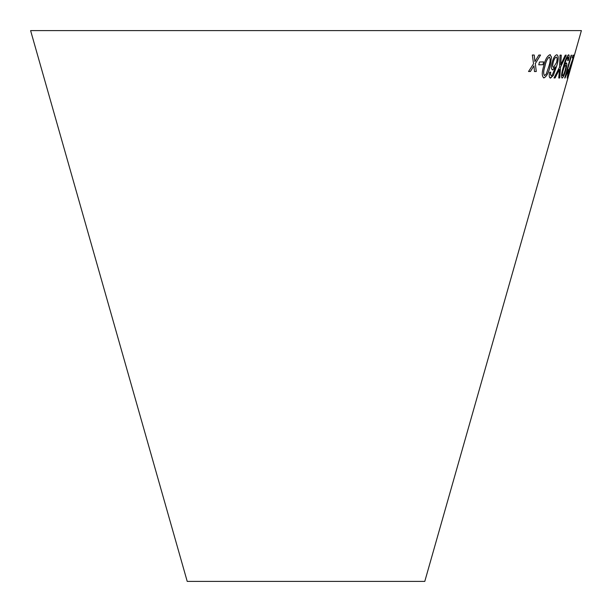 <?xml version="1.0" encoding="UTF-8"?>
<svg xmlns="http://www.w3.org/2000/svg" width="612" height="612" viewBox="0 0 612 612"><rect width="100%" height="100%" fill="white"/><g stroke="black" fill="none" stroke-linecap="round" stroke-linejoin="round"><path stroke-width="0.92" d="M30.6 30.6L581.4 30.6L424.782 581.4L187.218 581.4L30.6 30.6M532.341 55.004L533.549 63.77L528.538 71.497L530.375 71.52L533.947 65.828L534.483 71.543L536.28 71.528L535.332 63.625L540.557 55.042L538.82 55.049L534.942 61.56L534.23 55.034L532.341 55.004M551.244 75.773L550.509 74.565L550.746 72.155L549.599 72.346C548.888 76.003 549.216 77.915 550.571 78.076L553.34 75.452L556.759 65.813C558.641 59.517 558.687 55.83 556.882 54.751C555.023 55.241 553.416 57.826 552.062 62.516C550.976 66.93 551.183 69.416 552.674 69.959L555.497 66.922L552.307 75.024L551.091 75.727M552.391 69.898L555.497 66.922M550.211 77.999L553.34 75.452M561.273 55.164L560.057 55.126L559.506 67.244L554.036 77.938L555.107 77.969L559.437 69.347L558.779 77.984L559.735 77.954L560.577 67.083L566.23 55.141L565.274 55.172L560.707 64.857L561.273 55.164M550.066 66.287L551.527 57.077L549.943 54.736C547.12 56.052 545.017 59.899 543.64 66.272C541.719 72.606 541.819 76.485 543.946 77.892C546.669 76.538 548.712 72.675 550.066 66.287L551.527 57.077M543.479 77.793L543.907 77.877C546.638 76.531 548.673 72.66 550.027 66.28M550.418 54.82L549.943 54.736M539.463 62.011L538.774 64.818L542.982 64.711L543.67 61.904L539.463 62.011M566.368 62.906L564.455 65.323C565.633 60.886 566.796 58.148 567.951 57.1L567.745 60.695L568.349 60.427C569.259 56.809 569.344 54.927 568.609 54.797C566.85 56.113 565.083 60.175 563.308 66.999C561.487 73.218 561.066 76.905 562.068 78.053C563.155 77.586 564.356 75.016 565.672 70.334C566.903 65.889 567.133 63.411 566.368 62.906M566.567 73.012L571.57 55.202L571.141 55.202L564.708 78.045L568.296 69.623L566.528 72.996L571.539 55.195M569.497 71.428L567.814 75.727L568.556 71.772L574.133 55.172L572.97 55.172L572.205 57.849L573.153 57.88L568.288 71.688L567.148 78.038L569.382 71.145M572.243 62.133L571.447 64.941L572.243 62.133M571.631 64.803L572.434 61.996M567.11 78.022L569.458 71.42M568.556 71.772L567.814 75.727M568.517 71.757L573.566 57.107M573.528 57.1L574.094 55.156M572.166 57.842L573.153 57.88M564.96 78.038L567.538 72.323M567.5 72.315L568.257 69.615M562.03 78.038C563.116 77.579 564.325 75.008 565.633 70.326C566.865 65.882 567.102 63.403 566.329 62.898M564.455 65.323L564.302 65.889M564.417 65.316C565.595 60.879 566.766 58.132 567.921 57.084L567.951 57.1M567.707 60.687L568.349 60.427M568.311 60.42C569.221 56.794 569.305 54.919 568.571 54.789M562.635 75.735L562.596 75.727C562.076 75.261 562.229 73.516 563.055 70.479C563.92 67.419 564.738 65.714 565.496 65.362L565.534 65.377C566.069 65.691 565.932 67.32 565.136 70.265C564.249 73.417 563.423 75.245 562.635 75.735C562.114 75.276 562.267 73.524 563.094 70.487C563.958 67.427 564.769 65.729 565.534 65.377M538.744 64.803L542.982 64.711M542.943 64.704L543.64 61.896M551.489 57.069L549.905 54.72M543.456 77.793L543.907 77.877M544.389 75.536L544.558 75.582C543.295 74.037 543.425 70.938 544.94 66.287C545.827 61.667 547.296 58.576 549.346 57.023L549.346 57.023C550.548 58.576 550.395 61.667 548.88 66.303L546.294 73.96L544.558 75.582M544.519 75.574C543.257 74.021 543.387 70.923 544.909 66.28C545.797 61.651 547.266 58.568 549.316 57.015M560.707 64.857L561.242 55.156M554.005 77.931L555.107 77.969M555.069 77.961L559.437 69.347M558.741 77.976L559.735 77.954M559.705 77.946L560.577 67.083M560.538 67.068L566.199 55.126M551.213 75.758L550.509 74.565M550.471 74.549L550.708 72.139M553.309 75.444L556.759 65.813M556.729 65.805C558.611 59.502 558.649 55.814 556.843 54.743M553.401 67.435L553.546 67.481C552.544 67.106 552.437 65.4 553.225 62.363C554.013 59.303 555.03 57.528 556.247 57.046L556.285 57.054C557.264 57.543 557.341 59.372 556.515 62.539L553.546 67.481M553.516 67.473C552.506 67.098 552.399 65.392 553.194 62.355L553.225 62.363C554.044 59.31 555.069 57.543 556.285 57.054L556.247 57.046M528.5 71.482L530.375 71.52M530.344 71.512L533.947 65.828M534.452 71.535L536.28 71.528L535.332 63.625M535.301 63.617L540.526 55.026M534.911 61.552L534.199 55.026"/></g></svg>

